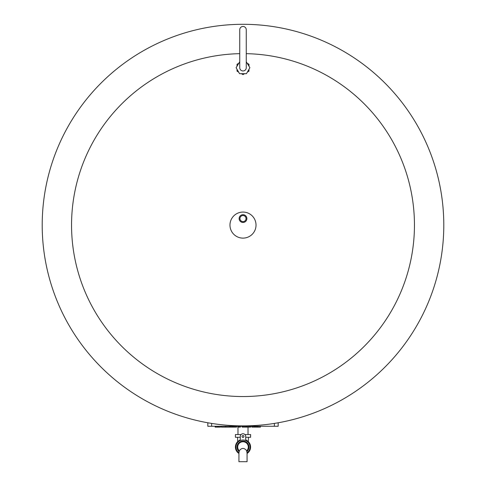 <?xml version="1.0" encoding="UTF-8"?>
<svg xmlns="http://www.w3.org/2000/svg" width="486" height="486" viewBox="0 0 486 486"><rect width="100%" height="100%" fill="white"/><g stroke="black" fill="none" stroke-linecap="round" stroke-linejoin="round"><path stroke-width="0.73" d="M243 215.541A3.038 3.038 0 0 1 245.63 220.097A3.038 3.038 0 0 1 240.37 220.097A3.038 3.038 0 0 1 243 215.541M246.882 218.579A3.882 3.882 0 0 1 241.062 221.938A3.882 3.882 0 0 1 241.062 215.219A3.882 3.882 0 0 1 246.882 218.579M256.025 225.091A13.025 13.025 0 0 1 236.488 236.372A13.025 13.025 0 0 1 236.488 213.81A13.025 13.025 0 0 1 256.025 225.091M207.832 426.265L207.832 422.777L207.832 426.265L211.629 426.265L211.629 423.415M211.629 426.265L278.168 426.265L278.168 422.777M230.443 426.265L230.443 427.115L236.627 427.115L236.627 426.265M232.016 426.265L232.016 427.115M232.697 426.265L232.697 427.115M233.468 426.265L233.468 427.115M237.921 426.265L237.921 427.115L240.4 427.115L240.4 426.265M215.146 426.265L215.146 427.115L220.547 427.115L220.547 426.265L220.547 427.115M215.875 426.265L215.875 427.115M226.057 426.265L226.057 427.115L229.933 427.115L229.933 426.265L229.933 427.115M229.732 426.265L229.732 427.115M221.379 426.265L221.379 427.115L226.057 427.115M225.261 426.265L225.261 427.115M246.791 426.265L246.791 427.115L250.667 427.115L250.667 426.265L250.667 427.115M250.46 426.265L250.46 427.115M242.113 426.265L242.113 427.115L246.791 427.115M245.989 426.265L245.989 427.115M254.846 426.265L254.846 427.115L260.441 427.115L260.441 426.265L260.441 427.115M255.903 426.265L255.903 427.115M256.329 426.265L256.329 427.115M257.38 426.265L257.38 427.115M257.835 426.265L257.835 427.115M257.92 426.265L257.92 427.115M260.411 426.265L260.411 427.115M251.821 426.265L251.821 427.115L254.846 427.115M254.306 426.265L254.306 427.115M254.391 426.265L254.391 427.115M246.256 53.673A171.449 171.449 0 0 1 414.449 225.091A171.449 171.449 0 0 1 244.087 396.54A171.449 171.449 0 0 1 71.564 227.26A171.449 171.449 0 0 1 239.744 53.673M443.791 225.091A200.791 200.791 0 0 1 142.605 398.982A200.791 200.791 0 0 1 142.605 51.2A200.791 200.791 0 0 1 443.791 225.091M246.256 29.725A3.256 3.256 0 0 0 243 26.469A3.256 3.256 0 0 0 239.744 29.725L239.744 67.712A3.256 3.256 0 0 0 243 70.968A3.256 3.256 0 0 0 246.256 67.712L246.256 29.725A3.256 3.256 0 0 0 243 26.469A3.256 3.256 0 0 0 239.744 29.725M248.972 66.114L248.972 64.267L247.368 63.344M247.368 72.086L248.972 71.163L248.972 69.316M241.402 73.684L243 74.607L244.598 73.684M237.028 69.316L237.028 71.163L238.632 72.086M238.632 63.344L237.028 64.267L237.028 66.114M239.744 61.746L236.105 67.712L239.555 73.684L246.445 73.684L249.895 67.712L246.256 61.746M238.948 452.824L238.93 461.7L247.07 461.7L247.052 452.824A7.053 7.053 0 0 0 248.267 442.357A7.053 7.053 0 0 0 237.733 442.357A7.053 7.053 0 0 0 238.948 452.824L239.264 450.795C241.706 447.624 244.197 447.624 246.736 450.795L247.04 452.824A7.053 7.053 0 0 0 248.267 442.357A7.053 7.053 0 0 0 237.733 442.357A7.053 7.053 0 0 0 238.948 452.824M246.736 450.795A5.291 5.291 0 0 0 243 441.756A5.291 5.291 0 0 0 239.264 450.795M243 437.412A0.948 0.948 0 0 1 242.18 435.991A0.948 0.948 0 0 1 243.82 435.991A0.948 0.948 0 0 1 243 437.412M238.942 453.468A7.6 7.6 0 0 1 239.677 440.219A1.087 1.087 0 0 0 240.284 439.241L240.284 436.464A2.716 2.716 0 0 1 243 433.755A2.716 2.716 0 0 1 245.716 436.464L245.716 439.241A1.087 1.087 0 0 0 246.323 440.219A7.6 7.6 0 0 1 247.058 453.468M240.284 437.279L235.4 437.279L235.4 434.563L241.062 434.563M244.938 434.563L250.6 434.563L250.6 437.279L245.716 437.279M243.492 437.279L242.508 437.279M248.018 427.115L248.018 434.563M274.371 426.265L274.371 423.415M234.884 426.265L234.884 427.115M217.43 426.265L217.43 427.115M218.724 426.265L218.724 427.115M221.586 426.265L221.586 427.115M242.32 426.265L242.32 427.115M246.7 451.731A5.972 5.972 0 0 0 247.38 442.995A5.972 5.972 0 0 0 238.62 442.995A5.972 5.972 0 0 0 239.3 451.731M237.684 441.622L237.575 437.279M248.425 437.279L248.316 441.622M238.942 452.818L238.93 461.7M247.058 452.818L247.07 461.7M237.982 427.115L237.982 434.563"/></g></svg>

